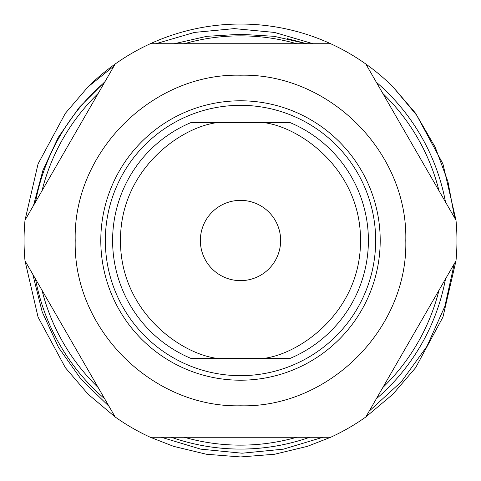 <?xml version="1.0" encoding="UTF-8"?>
<svg xmlns="http://www.w3.org/2000/svg" width="481" height="481" viewBox="0 0 481 481"><rect width="100%" height="100%" fill="white"/><g stroke="black" fill="none" stroke-linecap="round" stroke-linejoin="round"><path stroke-width="0.72" d="M115.175 64.021L25.006 220.208L38.077 163.853L65.386 113.275L88.011 86.881L65.386 113.275L38.077 163.853L25.006 220.208L38.077 163.853L65.386 113.275L88.011 86.881L65.386 113.275L38.077 163.853L25.006 220.208L38.077 163.853L65.386 113.275L88.011 86.881L65.386 113.275L38.077 163.853L25.006 220.208L38.077 163.853L65.386 113.275L88.011 86.881L65.386 113.275L38.077 163.853L25.006 220.208L38.077 163.853L65.386 113.275L88.011 86.881L65.386 113.275L38.077 163.853L25.006 220.208L38.077 163.853L65.386 113.275L88.011 86.881L65.386 113.275L38.077 163.853L25.006 220.208L38.077 163.853L65.386 113.275L88.011 86.881L65.386 113.275L38.077 163.853L25.006 220.208L38.077 163.853L65.386 113.275L88.011 86.881L65.386 113.275L38.077 163.853L25.006 220.208L38.077 163.853L65.386 113.275L88.011 86.881A216.45 216.45 0 0 1 392.989 86.881L415.614 113.275L442.923 163.853L455.994 220.208L442.923 163.853L415.614 113.275L392.989 86.887L415.614 113.275L442.923 163.853L455.994 220.208L442.923 163.853L415.614 113.275L392.989 86.887L415.614 113.275L442.923 163.853L455.994 220.208L442.923 163.853L415.614 113.275L392.989 86.887L415.614 113.275L442.923 163.853L455.994 220.208L442.923 163.853L415.614 113.275L392.989 86.887L415.614 113.275L442.923 163.853L455.994 220.208L442.923 163.853L415.614 113.275L392.989 86.887L416.72 115.278L435.221 147.21L447.955 181.656L454.677 217.923M365.825 64.021L455.994 220.208A216.45 216.45 0 0 1 455.994 260.792L442.923 317.147L415.614 367.724L392.881 394.228L365.825 416.979L392.881 394.228L415.614 367.724L442.923 317.147L455.994 260.792L442.923 317.147L415.614 367.724L392.881 394.228L365.825 416.979L392.881 394.228L415.614 367.724L442.923 317.147L455.994 260.792L442.923 317.147L415.614 367.724L392.881 394.228L365.825 416.979L392.881 394.228L415.614 367.724L442.923 317.147L455.994 260.792L442.923 317.147L415.614 367.724L392.881 394.228L365.825 416.979L392.881 394.228L415.614 367.724L442.923 317.147L455.994 260.792L442.923 317.147L415.614 367.724L392.881 394.228L365.825 416.979L392.881 394.228L415.614 367.724L442.923 317.147L455.994 260.792L365.825 416.979A216.45 216.45 0 0 1 330.675 437.271L307.389 446.356L274.567 454.25L240.5 456.95L206.433 454.25L173.611 446.356L150.325 437.271A216.45 216.45 0 0 1 115.175 416.979L88.119 394.228L65.386 367.724L38.077 317.147L25.006 260.792L38.077 317.147L65.386 367.724L88.119 394.228L115.175 416.979L88.119 394.228L65.386 367.724L38.077 317.147L25.006 260.792L38.077 317.147L65.386 367.724L88.119 394.228L115.175 416.979L88.119 394.228L65.386 367.724L38.077 317.147L25.006 260.792L38.077 317.147L65.386 367.724L88.119 394.228L115.175 416.979L88.119 394.228L65.386 367.724L38.077 317.147L25.006 260.792L38.077 317.147L65.386 367.724L88.119 394.228L115.175 416.979L88.119 394.228L65.386 367.724L38.077 317.147L25.006 260.792L38.077 317.147L65.386 367.724L88.119 394.228L115.175 416.979L88.119 394.228L65.386 367.724L38.077 317.147L25.006 260.792L38.077 317.147L65.386 367.724L88.119 394.228L115.175 416.979L88.119 394.228L65.386 367.724L38.077 317.147L25.006 260.792L38.077 317.147L65.386 367.724L88.119 394.228L115.175 416.979L88.119 394.228L65.386 367.724L38.077 317.147L25.006 260.792L38.077 317.147L65.386 367.724L88.119 394.228L115.175 416.979L88.119 394.228L65.386 367.724L38.077 317.147L25.006 260.792L115.175 416.979M150.325 437.271L330.675 437.271L307.389 446.356L274.567 454.25L240.5 456.95L206.433 454.25L173.611 446.356L150.325 437.271L173.611 446.356L206.433 454.25L240.5 456.95L206.433 454.25L173.611 446.356L150.325 437.271L173.611 446.356L206.433 454.25L240.5 456.95L206.433 454.25L173.611 446.356L150.325 437.271L173.611 446.356L206.433 454.25L240.5 456.95L206.433 454.25L173.611 446.356L150.325 437.271L173.611 446.356L206.433 454.25L240.5 456.95L206.433 454.25L173.611 446.356L150.325 437.271L173.611 446.356L206.433 454.25L240.5 456.95L206.433 454.25L173.611 446.356L150.325 437.271L173.611 446.356L150.325 437.271L173.611 446.356L206.433 454.25L240.5 456.95L206.433 454.25L173.611 446.356L150.325 437.271L173.611 446.356L206.433 454.25L240.5 456.95L274.567 454.25L307.389 446.356L330.675 437.271L307.389 446.356L330.675 437.271L307.389 446.356L274.567 454.25L240.5 456.95L274.567 454.25L307.389 446.356L330.675 437.271L307.389 446.356L274.567 454.25L240.5 456.95L274.567 454.25L307.389 446.356L330.675 437.271L307.389 446.356M445.502 278.974A208.58 208.58 0 0 1 376.322 398.797M309.68 437.271A208.58 208.58 0 0 1 171.32 437.271M104.678 398.797A208.58 208.58 0 0 1 35.498 278.974M32.756 274.224L42.214 311.935L58.544 347.444L80.988 379.148L109.049 406.367M161.339 437.271L200.733 449.146L242.069 453.21L283.435 449.158L322.907 437.271M369.192 411.147L401.455 381.619L426.948 346.308L444.853 306.367L454.262 263.792M376.322 82.203A208.58 208.58 0 0 1 445.502 202.026M88.011 86.881L114.051 65.975M155.868 43.729L194.48 32.419L234.343 28.607L274.555 32.437L313.041 43.729M184.289 43.729A204.641 204.641 0 0 1 296.711 43.729M382.804 93.434A204.641 204.641 0 0 1 439.015 190.795M439.015 290.205A204.641 204.641 0 0 1 382.804 387.566M296.711 437.271A204.641 204.641 0 0 1 184.289 437.271M240.5 100.794A139.706 139.706 0 0 1 380.206 240.5A139.706 139.706 0 0 1 240.5 380.206A139.706 139.706 0 0 1 100.794 240.5A139.706 139.706 0 0 1 240.5 100.794M240.5 105.333A135.167 135.167 0 0 1 375.667 240.5A135.167 135.167 0 0 1 240.5 375.667A135.167 135.167 0 0 1 105.333 240.5A135.167 135.167 0 0 1 240.5 105.333M240.5 280.639A40.139 40.139 0 0 1 200.361 240.5A40.139 40.139 0 0 1 240.5 200.361A40.139 40.139 0 0 1 280.639 240.5A40.139 40.139 0 0 1 240.5 280.639M287.379 38.654L306.752 43.729L274.14 36.315L240.5 34.283L206.872 36.315L174.248 43.729M105.068 81.529L79.281 107.317L58.333 137.259L42.959 170.214L33.49 205.507M35.498 202.026A208.58 208.58 0 0 1 104.678 82.203M98.196 387.566A204.641 204.641 0 0 1 41.985 290.205M41.985 190.795A204.641 204.641 0 0 1 98.196 93.434M150.325 43.729L330.675 43.729M25.006 220.208A216.45 216.45 0 0 0 25.006 260.792M75.21 240.5C72.908 152.206 152.182 72.974 240.386 75.21C328.776 72.998 407.954 151.852 405.79 240.5C408.092 328.794 328.818 408.026 240.614 405.79C152.224 408.002 73.046 329.148 75.21 240.5M191.306 122.439L289.694 122.439A127.904 127.904 0 0 1 289.694 358.561L191.306 358.561A127.904 127.904 0 0 1 191.306 122.439L218.855 122.439C182.137 125.89 120.268 168.735 120.466 240.5C120.268 312.265 182.137 355.11 218.855 358.561L191.306 358.561A127.904 127.904 0 0 1 191.306 122.439M262.145 122.439L289.694 122.439A127.904 127.904 0 0 1 289.694 358.561L262.145 358.561C298.863 355.11 360.732 312.265 360.534 240.5C360.732 168.735 298.863 125.89 262.145 122.439"/></g></svg>
